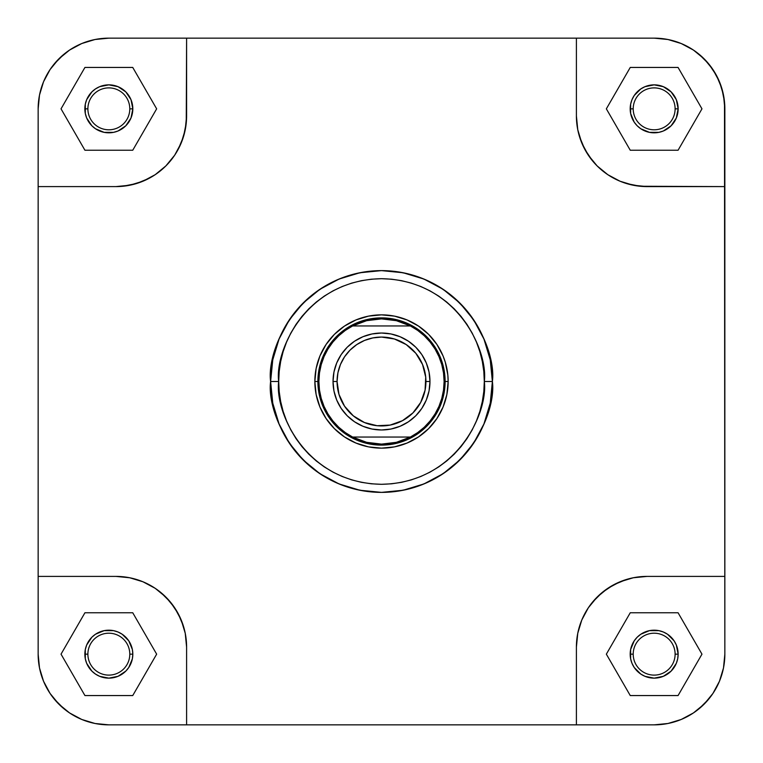 <?xml version="1.0" encoding="UTF-8"?>
<svg xmlns="http://www.w3.org/2000/svg" width="763" height="763" viewBox="0 0 763 763"><rect width="100%" height="100%" fill="white"/><g stroke="black" fill="none" stroke-linecap="round" stroke-linejoin="round"><path stroke-width="1.14" d="M675.112 108.842A20.954 20.954 0 0 0 654.158 87.888A20.954 20.954 0 0 0 633.204 108.842L630.181 108.842A23.987 23.987 0 0 1 654.158 84.855A23.987 23.987 0 0 1 678.145 108.842L675.112 108.842A20.954 20.954 0 0 1 654.158 129.796A20.954 20.954 0 0 1 633.204 108.842A20.954 20.954 0 0 1 654.158 87.888A20.954 20.954 0 0 1 675.112 108.842L678.145 108.842L676.323 118.017L671.116 125.8L663.343 130.998L658.841 132.361L649.485 132.361L640.834 128.785L637.2 125.8L634.215 122.166L630.639 113.515L630.639 104.159L632.002 99.657L634.215 95.518L640.834 88.899L644.983 86.677L654.158 84.855L663.343 86.677L671.116 91.884L676.323 99.657L678.145 108.842A23.987 23.987 0 0 1 654.158 132.819A23.987 23.987 0 0 1 630.181 108.842L633.204 108.842A20.954 20.954 0 0 0 654.158 129.796A20.954 20.954 0 0 0 675.112 108.842M129.796 108.842A20.954 20.954 0 0 0 108.842 87.888A20.954 20.954 0 0 0 87.888 108.842L84.855 108.842A23.987 23.987 0 0 1 108.842 84.855A23.987 23.987 0 0 1 132.819 108.842L129.796 108.842A20.954 20.954 0 0 1 108.842 129.796A20.954 20.954 0 0 1 87.888 108.842A20.954 20.954 0 0 1 108.842 87.888A20.954 20.954 0 0 1 129.796 108.842L132.819 108.842L130.998 118.017L125.8 125.8L118.017 130.998L113.515 132.361L104.159 132.361L95.518 128.785L91.884 125.8L86.677 118.017L85.313 113.515L85.313 104.159L86.677 99.657L91.884 91.884L95.518 88.899L99.657 86.677L108.842 84.855L118.017 86.677L125.8 91.884L130.998 99.657L132.819 108.842A23.987 23.987 0 0 1 108.842 132.819A23.987 23.987 0 0 1 84.855 108.842L87.888 108.842A20.954 20.954 0 0 0 108.842 129.796A20.954 20.954 0 0 0 129.796 108.842M129.796 654.158A20.954 20.954 0 0 0 108.842 633.204A20.954 20.954 0 0 0 87.888 654.158L84.855 654.158A23.987 23.987 0 0 1 108.842 630.181A23.987 23.987 0 0 1 132.819 654.158L129.796 654.158A20.954 20.954 0 0 1 108.842 675.112A20.954 20.954 0 0 1 87.888 654.158A20.954 20.954 0 0 1 108.842 633.204A20.954 20.954 0 0 1 129.796 654.158L132.819 654.158L132.361 658.841L128.785 667.482L125.8 671.116L118.017 676.323L108.842 678.145L99.657 676.323L95.518 674.101L91.884 671.116L86.677 663.343L85.313 658.841L85.313 649.485L86.677 644.983L91.884 637.2L95.518 634.215L104.159 630.639L113.515 630.639L118.017 632.002L122.166 634.215L128.785 640.834L132.361 649.485L132.819 654.158A23.987 23.987 0 0 1 108.842 678.145A23.987 23.987 0 0 1 84.855 654.158L87.888 654.158A20.954 20.954 0 0 0 108.842 675.112A20.954 20.954 0 0 0 129.796 654.158M675.112 654.158A20.954 20.954 0 0 0 654.158 633.204A20.954 20.954 0 0 0 633.204 654.158L630.181 654.158A23.987 23.987 0 0 1 654.158 630.181A23.987 23.987 0 0 1 678.145 654.158L675.112 654.158A20.954 20.954 0 0 1 654.158 675.112A20.954 20.954 0 0 1 633.204 654.158A20.954 20.954 0 0 1 654.158 633.204A20.954 20.954 0 0 1 675.112 654.158L678.145 654.158L677.687 658.841L676.323 663.343L671.116 671.116L663.343 676.323L654.158 678.145L644.983 676.323L640.834 674.101L634.215 667.482L632.002 663.343L630.639 658.841L630.639 649.485L634.215 640.834L637.2 637.2L640.834 634.215L649.485 630.639L658.841 630.639L663.343 632.002L667.482 634.215L674.101 640.834L676.323 644.983L678.145 654.158A23.987 23.987 0 0 1 654.158 678.145A23.987 23.987 0 0 1 630.181 654.158L633.204 654.158A20.954 20.954 0 0 0 654.158 675.112A20.954 20.954 0 0 0 675.112 654.158M448.148 381.5L445.125 381.5L448.148 381.5L447.833 374.967L445.277 362.148L443.074 355.997L436.922 344.475L428.625 334.375L418.525 326.078L407.003 319.926L394.5 316.13L381.5 314.852L368.5 316.13L355.997 319.926L344.475 326.078L334.375 334.375L326.078 344.475L319.926 355.997L316.13 368.5L314.852 381.5A66.648 66.648 0 0 1 381.5 314.852A66.648 66.648 0 0 1 448.148 381.5A66.648 66.648 0 0 1 381.5 448.148A66.648 66.648 0 0 1 314.852 381.5L316.13 394.5L319.926 407.003L326.078 418.525L334.375 428.625L344.475 436.922L355.997 443.074L368.5 446.87L381.5 448.148L394.5 446.87L407.003 443.074L418.525 436.922L428.625 428.625L436.922 418.525L443.074 407.003L446.87 394.5L448.148 381.5M317.875 381.5L314.852 381.5L317.875 381.5A63.625 63.625 0 0 0 381.5 445.125A63.625 63.625 0 0 0 445.125 381.5A63.625 63.625 0 0 1 381.5 445.125A63.625 63.625 0 0 1 317.875 381.5L318.886 381.5L317.875 381.5A63.625 63.625 0 0 1 381.5 317.875A63.625 63.625 0 0 1 445.125 381.5L444.114 381.5L443.532 390.017L441.796 398.362L438.944 406.412L435.024 413.985L430.113 420.957L424.295 427.204L417.685 432.592L410.399 437.046A62.614 62.614 0 0 1 352.601 437.046L345.315 432.592L338.705 427.204L332.887 420.957L327.976 413.985L324.056 406.412L321.204 398.362L319.468 390.017L318.886 381.5A62.614 62.614 0 0 1 352.601 325.954L410.399 325.954A62.614 62.614 0 0 1 410.399 437.046L352.601 437.046A62.614 62.614 0 0 1 318.886 381.5L319.468 372.983L321.204 364.638L324.056 356.588L327.976 349.015L332.887 342.043L338.705 335.796L345.315 330.408L352.601 325.954A62.614 62.614 0 0 1 410.399 325.954L417.685 330.408L424.295 335.796L430.113 342.043L435.024 349.015L438.944 356.588L441.796 364.638L443.532 372.983L444.114 381.5L445.125 381.5A63.625 63.625 0 0 0 381.5 317.875A63.625 63.625 0 0 0 317.875 381.5M484.305 381.5C488.434 411.572 457.59 482.903 381.5 484.305C305.41 482.903 274.566 411.572 278.695 381.5L270.617 381.5C266.163 413.937 299.43 490.867 381.5 492.383C463.57 490.867 496.837 413.937 492.383 381.5L484.305 381.5L483.809 391.581L482.33 401.557L479.879 411.343L476.474 420.842L472.163 429.96L466.975 438.611L460.966 446.717L454.195 454.195L446.717 460.966L438.611 466.975L429.96 472.163L420.842 476.474L411.343 479.879L401.557 482.33L391.581 483.809L381.5 484.305L371.419 483.809L361.443 482.33L351.657 479.879L342.158 476.474L333.04 472.163L324.389 466.975L316.283 460.966L308.805 454.195L302.034 446.717L296.025 438.611L290.837 429.96L286.526 420.842L283.121 411.343L280.67 401.557L279.191 391.581L278.695 381.5L279.191 371.419L280.67 361.443L283.121 351.657L286.526 342.158L290.837 333.04L296.025 324.389L302.034 316.283L308.805 308.805L316.283 302.034L324.389 296.025L333.04 290.837L342.158 286.526L351.657 283.121L361.443 280.67L371.419 279.191L381.5 278.695L391.581 279.191L401.557 280.67L411.343 283.121L420.842 286.526L429.96 290.837L438.611 296.025L446.717 302.034L454.195 308.805L460.966 316.283L466.975 324.389L472.163 333.04L476.474 342.158L479.879 351.657L482.33 361.443L483.809 371.419L484.305 381.5L492.383 381.5A110.883 110.883 0 0 1 381.5 492.383A110.883 110.883 0 0 1 270.617 381.5A110.883 110.883 0 0 1 381.5 270.617A110.883 110.883 0 0 1 492.383 381.5L490.247 359.869L483.942 339.068L473.699 319.897L459.908 303.092L443.103 289.301L423.932 279.058L403.131 272.753L381.5 270.617L359.869 272.753L339.068 279.058L319.897 289.301L303.092 303.092L289.301 319.897L279.058 339.068L272.753 359.869L270.617 381.5L272.753 403.131L279.058 423.932L289.301 443.103L303.092 459.908L319.897 473.699L339.068 483.942L359.869 490.247L381.5 492.383L403.131 490.247L423.932 483.942L443.103 473.699L459.908 459.908L473.699 443.103L483.942 423.932L490.247 403.131L492.383 381.5C496.837 349.063 463.57 272.133 381.5 270.617C299.43 272.133 266.163 349.063 270.617 381.5L278.695 381.5C274.566 351.428 305.41 280.097 381.5 278.695C457.59 280.097 488.434 351.428 484.305 381.5M654.158 38.15L667.949 39.504L681.216 43.529L693.433 50.062L699.003 54.192L708.808 63.997L716.505 75.518L721.808 88.317L724.507 101.908L724.85 654.158L723.496 667.949L719.471 681.216L712.938 693.433L708.808 699.003L699.003 708.808L693.433 712.938L681.216 719.471L667.949 723.496L654.158 724.85L108.842 724.85L95.051 723.496L81.784 719.471L69.567 712.938L63.997 708.808L54.192 699.003L50.062 693.433L43.529 681.216L39.504 667.949L38.15 654.158L38.15 108.842L39.504 95.051L43.529 81.784L50.062 69.567L54.192 63.997L63.997 54.192L69.567 50.062L81.784 43.529L95.051 39.504L108.842 38.15L654.158 38.15A70.692 70.692 0 0 1 724.85 108.842L723.496 95.051L719.471 81.784L712.938 69.567L704.144 58.856L693.433 50.062L681.216 43.529L667.949 39.504L654.158 38.15L576.399 38.15L576.399 115.909L577.763 129.7L576.399 115.909L576.399 38.15L186.601 38.15L186.258 122.833L183.559 136.424L178.256 149.233L174.689 155.185L165.895 165.895L155.185 174.689L149.233 178.256L136.424 183.559L122.833 186.258L115.909 186.601L129.7 185.237L142.958 181.222L155.185 174.689L165.895 165.895L174.689 155.185L181.222 142.958L185.237 129.7L186.601 115.909L186.601 38.15L108.842 38.15L95.051 39.504L81.784 43.529L69.567 50.062L58.856 58.856L50.062 69.567L43.529 81.784L39.504 95.051L38.15 108.842L38.15 186.601L115.909 186.601L38.15 186.601L38.15 654.158L39.504 667.949L43.529 681.216L50.062 693.433L58.856 704.144L69.567 712.938L81.784 719.471L95.051 723.496L108.842 724.85L186.601 724.85L186.601 647.091L185.237 633.3L186.601 647.091L186.601 724.85L654.158 724.85L667.949 723.496L681.216 719.471L693.433 712.938L704.144 704.144L712.938 693.433L719.471 681.216L723.496 667.949L724.85 654.158A70.692 70.692 0 0 1 654.158 724.85M724.85 108.842L724.85 186.601L640.167 186.258L626.576 183.559L620.042 181.222L607.815 174.689L597.105 165.895L592.45 160.755L584.744 149.233L579.441 136.424L577.763 129.7L581.778 142.958L588.311 155.185L597.105 165.895L607.815 174.689L620.042 181.222L633.3 185.237L647.091 186.601L724.85 186.601L724.85 576.399L647.091 576.399L633.3 577.763L647.091 576.399L724.85 576.399L724.85 654.158M115.909 576.399L129.7 577.763L142.958 581.778L155.185 588.311L160.755 592.45L170.55 602.245L178.256 613.767L183.559 626.576L185.237 633.3L181.222 620.042L174.689 607.815L165.895 597.105L155.185 588.311L142.958 581.778L129.7 577.763L115.909 576.399L38.15 576.399L115.909 576.399A70.692 70.692 0 0 1 186.601 647.091M576.399 647.091L577.763 633.3L581.778 620.042L588.311 607.815L592.45 602.245L602.245 592.45L613.767 584.744L626.576 579.441L633.3 577.763L620.042 581.778L607.815 588.311L597.105 597.105L588.311 607.815L581.778 620.042L577.763 633.3L576.399 647.091L576.399 724.85L576.399 647.091A70.692 70.692 0 0 1 647.091 576.399M38.15 108.842A70.692 70.692 0 0 1 108.842 38.15M108.842 724.85A70.692 70.692 0 0 1 38.15 654.158M186.601 115.909A70.692 70.692 0 0 1 115.909 186.601M647.091 186.601A70.692 70.692 0 0 1 576.399 115.909M701.97 654.158L678.069 612.756L630.257 612.756L606.347 654.158L630.257 695.56L678.069 695.56L701.97 654.158L678.069 612.756L630.257 612.756L606.347 654.158L630.257 695.56L678.069 695.56L701.97 654.158M132.743 612.756L84.931 612.756L61.03 654.158L84.931 695.56L132.743 695.56L156.653 654.158L132.743 612.756L84.931 612.756L61.03 654.158L84.931 695.56L132.743 695.56L156.653 654.158L132.743 612.756M132.743 67.44L84.931 67.44L61.03 108.842L84.931 150.244L132.743 150.244L156.653 108.842L132.743 67.44L84.931 67.44L61.03 108.842L84.931 150.244L132.743 150.244L156.653 108.842L132.743 67.44M678.069 67.44L630.257 67.44L606.347 108.842L630.257 150.244L678.069 150.244L701.97 108.842L678.069 67.44L630.257 67.44L606.347 108.842L630.257 150.244L678.069 150.244L701.97 108.842L678.069 67.44M429.97 381.5L425.935 381.5A44.435 44.435 0 0 1 381.5 425.935A44.435 44.435 0 0 1 337.065 381.5L333.03 381.5A48.47 48.47 0 0 0 381.5 429.97A48.47 48.47 0 0 0 429.97 381.5A48.47 48.47 0 0 1 381.5 429.97A48.47 48.47 0 0 1 333.03 381.5A48.47 48.47 0 0 1 381.5 333.03A48.47 48.47 0 0 1 429.97 381.5L429.044 372.039L426.279 362.95L421.805 354.566L415.778 347.222L408.434 341.195L400.05 336.721L390.961 333.956L381.5 333.03L372.039 333.956L362.95 336.721L354.566 341.195L347.222 347.222L341.195 354.566L336.721 362.95L333.956 372.039L333.03 381.5L333.956 390.961L336.721 400.05L341.195 408.434L347.222 415.778L354.566 421.805L362.95 426.279L372.039 429.044L381.5 429.97L390.961 429.044L400.05 426.279L408.434 421.805L415.778 415.778L421.805 408.434L426.279 400.05L429.044 390.961L429.97 381.5A48.47 48.47 0 0 0 381.5 333.03A48.47 48.47 0 0 0 333.03 381.5L337.065 381.5L337.923 372.83L340.451 364.495L344.552 356.817L350.083 350.083L356.817 344.552L364.495 340.451L372.83 337.923L381.5 337.065L394.395 338.982L406.183 344.552L415.845 353.307L422.549 364.495L425.716 377.141L425.077 390.17L420.69 402.444L412.917 412.917L402.444 420.69L390.17 425.077L377.141 425.716L364.495 422.549L353.307 415.845L344.552 406.183L338.982 394.395L337.065 381.5A44.435 44.435 0 0 1 381.5 337.065A44.435 44.435 0 0 1 425.935 381.5L429.97 381.5M352.601 437.046L410.399 437.046L396.379 442.321L381.5 444.114L366.621 442.321L352.601 437.046M410.399 325.954L352.601 325.954L366.621 320.679L381.5 318.886L396.379 320.679L410.399 325.954"/></g></svg>
